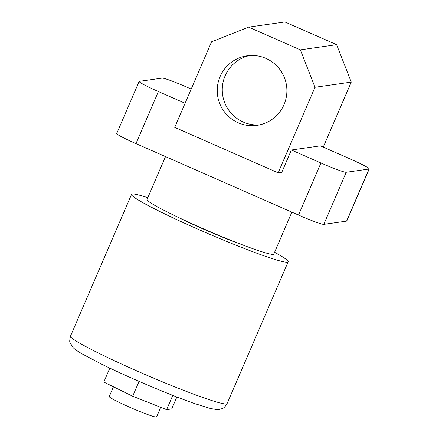 <?xml version="1.0" encoding="UTF-8"?>
<svg xmlns="http://www.w3.org/2000/svg" width="439" height="439" viewBox="0 0 439 439"><rect width="100%" height="100%" fill="white"/><g stroke="black" fill="none" stroke-linecap="round" stroke-linejoin="round"><path stroke-width="0.66" d="M220.109 76.529A35.12 34.824 81.9 0 1 247.102 55.808A35.12 34.824 81.9 0 1 279.747 69.329A35.12 34.824 81.9 0 1 284.022 104.619A35.12 34.824 81.9 0 1 257.029 125.34A35.12 34.824 81.9 0 1 224.384 111.824A35.12 34.824 81.9 0 1 220.109 76.529M259.526 124.89A35.12 34.824 81.9 0 1 225.136 75.81A35.12 34.824 81.9 0 1 249.632 55.544M291.869 212.147L273.826 254.055A69.016 4.664 -156.7 0 1 273.234 254.357A69.016 4.664 -156.7 0 1 205.101 229.531A69.016 4.664 -156.7 0 1 147.043 199.454L165.503 156.602M314.999 87.268L278.15 172.834L174.711 127.365L211.56 41.798L248.639 27.125L300.358 49.859L314.999 87.268L351.26 82.093L323.258 147.114M346.58 221.113L369.007 169.031A24.359 1.646 23.3 0 0 369.215 168.922L346.788 221.009A24.359 1.646 -156.7 0 1 346.58 221.113L323.784 224.367A24.359 1.646 -156.7 0 1 298.515 215.066L135.964 143.619A24.359 1.646 -156.7 0 1 116.703 133.538L139.13 81.456A24.359 1.646 23.3 0 0 158.397 91.537L135.964 143.619M298.515 215.066L320.942 162.984L291.386 149.995L281.778 172.318L278.15 172.834M185.088 103.269L158.397 91.537M291.386 149.995L320.399 145.852L349.949 158.847A24.359 1.646 23.3 0 1 369.215 168.922M139.13 81.456A24.359 1.646 23.3 0 1 139.339 81.347L162.134 78.098A24.359 1.646 23.3 0 1 187.404 87.394L191.206 89.068M369.007 169.031L346.217 172.286L323.784 224.367M320.942 162.984A24.359 1.646 23.3 0 0 346.217 172.286M300.358 49.859L336.62 44.685L284.9 21.95L248.639 27.125M336.62 44.685L351.26 82.093M160.729 407.337L156.597 416.935A25.78 1.745 -156.7 0 1 156.377 417.05A25.78 1.745 -156.7 0 1 130.926 407.776A25.78 1.745 -156.7 0 1 109.245 396.543L113.443 386.786M274.584 252.282A85.259 5.762 -156.7 0 1 288.16 261.814A85.259 5.762 -156.7 0 1 287.435 262.193A85.259 5.762 -156.7 0 1 203.268 231.523A85.259 5.762 -156.7 0 1 131.552 194.367A85.259 5.762 -156.7 0 1 132.282 193.994A85.259 5.762 -156.7 0 1 147.806 197.687M240.841 244.232A51.561 3.485 -156.7 0 1 176.846 216.674M176.851 396.982L171.704 408.945L166.617 409.669L132.677 396.23L103.818 382.062L109.821 368.118M166.617 409.669L172.768 395.385M132.677 396.23L139.07 381.381M226.392 403.935A85.259 5.762 23.3 0 0 227.117 403.556C223.714 409.016 222.754 408.341 219.215 409.444L216.476 409.543L210.484 408.511L194.817 403.644C170.398 395.193 127.705 377.085 100.959 363.832L81.879 353.768C75.826 350.168 74.12 348.621 73.247 347.737L70.18 342.925C69.488 342.294 69.598 340.022 70.509 336.109A85.259 5.762 23.3 0 0 142.225 373.26A85.259 5.762 23.3 0 0 226.392 403.935M227.117 403.556L288.16 261.814M70.509 336.109L131.552 194.367"/></g></svg>
